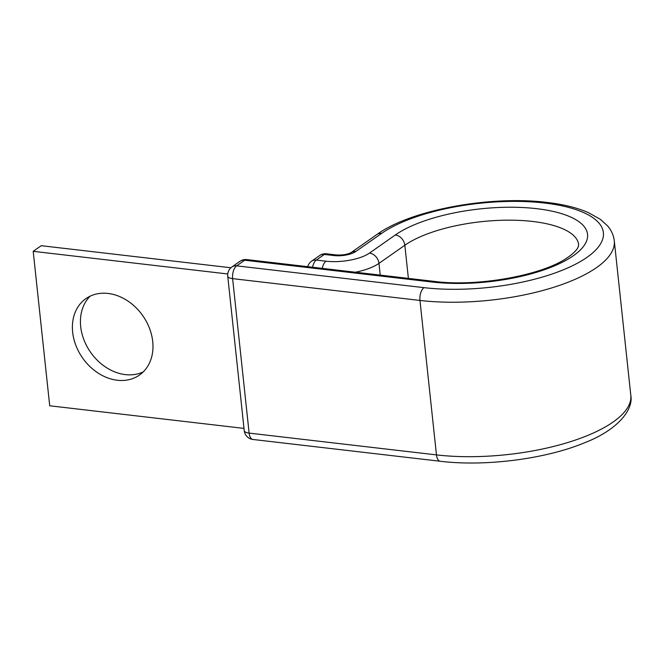 <?xml version="1.0" encoding="UTF-8"?>
<svg xmlns="http://www.w3.org/2000/svg" width="664" height="664" viewBox="0 0 664 664"><rect width="100%" height="100%" fill="white"/><g stroke="black" fill="none" stroke-linecap="round" stroke-linejoin="round"><path stroke-width="1" d="M143.25 371.898A46.663 36.777 55 0 1 125.363 374.612A46.663 36.777 55 0 1 85.125 342.682A46.663 36.777 55 0 1 90.163 296.161M117.329 380.248A46.663 36.777 -125 0 0 139.473 375.052A46.663 36.777 -125 0 0 149.466 328.224A46.663 36.777 -125 0 0 108.049 293.438A46.663 36.777 -125 0 0 85.905 298.634A46.663 36.777 -125 0 0 75.903 345.471A46.663 36.777 -125 0 0 117.329 380.248M230.914 267.766L41.234 245.697L33.2 251.324L49.709 405.787L244.003 428.396M227.744 273.966L33.2 251.324M408.385 278.39L404.841 245.248A93.823 33.167 -6.1 0 1 532.628 221.461A93.823 33.167 -6.1 0 1 578.626 244.642L578.444 246.186C578.161 247.274 576.85 251.324 566.749 258.097C541.865 275.328 477.358 287.155 434.173 281.387A9.96 5.021 96.6 0 0 432.023 282.017A103.791 36.686 -6.1 0 0 573.389 255.706A103.791 36.686 -6.1 0 0 536.661 208.67A103.791 36.686 -6.1 0 0 395.304 234.981L369.441 253.117A31.88 11.271 173.9 0 1 326.016 261.201L316.321 260.072A9.96 5.021 96.6 0 0 312.561 267.235M434.173 281.387L246.825 259.591A9.96 5.021 96.6 0 0 244.684 260.213L236.65 265.849A9.96 5.021 96.6 0 0 232.616 278.639L419.963 300.443A129.696 45.841 -6.1 0 0 551.535 287.977A129.696 45.841 -6.1 0 0 614.291 240.833C613.611 235.239 611.361 230.25 607.552 225.86L600.339 219.311L588.138 212.497C576.9 207.658 563.13 204.296 546.837 202.412C490.264 195.349 410.75 209.841 376.895 234.5A9.96 7.852 -125 0 1 381.626 233.388A119.727 42.322 -6.1 0 1 544.696 203.043A119.727 42.322 -6.1 0 1 587.059 257.3A119.727 42.322 -6.1 0 1 423.989 287.653A9.96 5.021 96.6 0 0 419.963 300.443L436.464 454.898A129.696 45.841 -6.1 0 0 568.044 442.44A129.696 45.841 -6.1 0 0 630.8 395.287C633.788 410.817 615.76 430.621 585.357 442.448C546.381 458.932 485.45 466.792 440.34 461.272L252.992 439.477A9.96 5.021 96.6 0 1 249.124 433.102A9.96 3.519 173.9 0 1 244.236 430.637L227.735 276.174A9.96 3.519 173.9 0 0 232.616 278.639L249.124 433.102L436.464 454.898A9.96 5.021 96.6 0 0 440.34 461.272M381.626 233.388L355.763 251.523A15.944 5.636 173.9 0 1 334.05 255.565A9.96 5.021 -83.4 0 1 336.192 254.934L326.505 253.806A9.96 5.021 96.6 0 0 324.364 254.436L316.321 260.072A9.96 7.852 -125 0 0 311.599 261.176A9.96 9.96 0 0 0 307.714 266.671M334.05 255.565L324.364 254.436A9.96 7.852 -125 0 0 319.633 255.549L311.599 261.176M322.256 268.364A9.96 5.021 -83.4 0 1 326.016 261.201M355.763 251.523A9.96 7.852 -125 0 0 351.032 252.635C347.247 254.519 342.3 255.283 336.192 254.934M380.231 275.112L378.978 263.376A41.849 14.791 173.9 0 1 355.472 272.232M395.304 234.981A9.96 7.852 -125 0 1 404.841 245.248L378.978 263.376A9.96 7.852 -125 0 0 369.441 253.117M432.023 282.017L244.684 260.213A9.96 7.852 55 0 0 239.953 261.326L231.919 266.961A9.96 7.852 55 0 1 236.65 265.849L423.989 287.653M630.8 395.287L614.291 240.833M376.895 234.5L351.032 252.635M231.919 266.961A9.96 9.96 0 0 0 227.735 276.174M244.236 430.637A9.96 9.96 0 0 0 252.992 439.477M246.825 259.591A9.96 9.96 0 0 0 239.953 261.326M326.505 253.806A9.96 9.96 0 0 0 319.633 255.549"/></g></svg>
